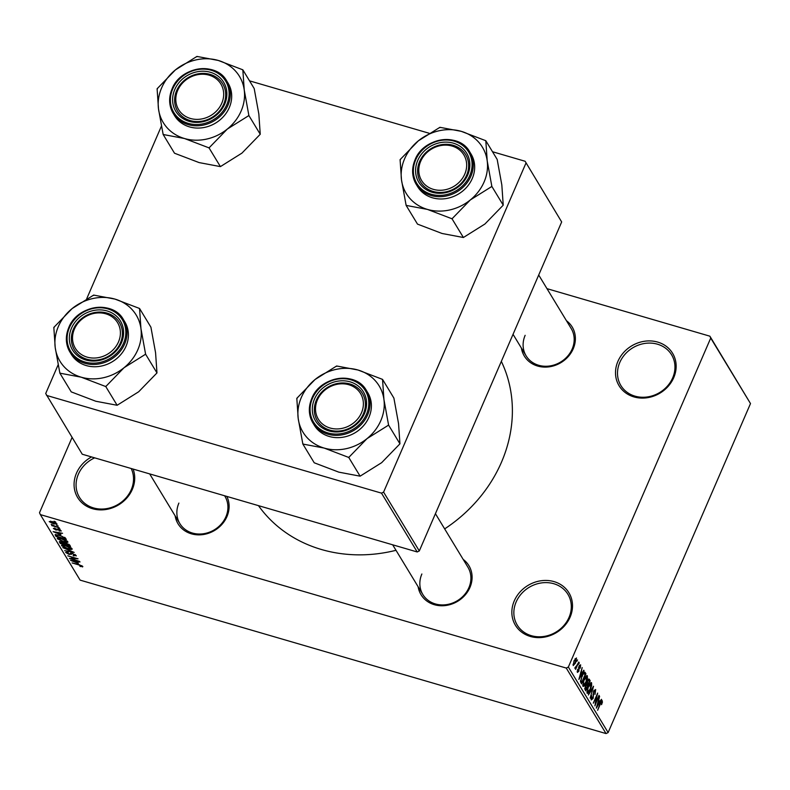 <?xml version="1.0" encoding="UTF-8"?>
<svg xmlns="http://www.w3.org/2000/svg" width="790" height="790" viewBox="0 0 790 790"><rect width="100%" height="100%" fill="white"/><g stroke="black" fill="none" stroke-linecap="round" stroke-linejoin="round"><path stroke-width="1.19" d="M133.105 469.062A31.294 27.541 148.7 0 1 132.305 489.435A31.294 27.541 148.7 0 1 92.539 508.711A31.294 27.541 148.7 0 1 76.482 473.151A31.294 27.541 148.7 0 1 91.531 456.936M94.672 457.854A29.645 26.09 -31.3 0 0 78.358 474.247A29.645 26.09 -31.3 0 0 79.464 497.344A29.645 26.09 -31.3 0 0 106.077 508.721A29.645 26.09 -31.3 0 0 131.249 489.682A29.645 26.09 -31.3 0 0 131.189 468.51M514.26 600.884A31.294 27.541 148.7 0 1 554.037 581.618A31.294 27.541 148.7 0 1 570.094 617.178A31.294 27.541 148.7 0 1 530.317 636.444A31.294 27.541 148.7 0 1 514.26 600.884M569.027 617.415A29.645 26.09 -31.3 0 0 567.921 594.317A29.645 26.09 -31.3 0 0 541.308 582.941A29.645 26.09 -31.3 0 0 516.137 601.98A29.645 26.09 -31.3 0 0 517.243 625.087A29.645 26.09 -31.3 0 0 543.856 636.464A29.645 26.09 -31.3 0 0 569.027 617.415M617.918 361.356A31.294 27.541 148.7 0 1 657.695 342.09A31.294 27.541 148.7 0 1 673.742 377.65A31.294 27.541 148.7 0 1 633.965 396.916A31.294 27.541 148.7 0 1 617.918 361.356M672.675 377.887A29.645 26.09 -31.3 0 0 671.579 354.789A29.645 26.09 -31.3 0 0 644.966 343.413A29.645 26.09 -31.3 0 0 619.794 362.452A29.645 26.09 -31.3 0 0 620.891 385.56A29.645 26.09 -31.3 0 0 647.514 396.926A29.645 26.09 -31.3 0 0 672.675 377.887M566.45 320.72A27.996 24.638 148.7 0 1 573.214 348.805A27.996 24.638 148.7 0 1 544.784 367.103A27.996 24.638 148.7 0 1 521.4 348.074M525.143 335.325A26.356 23.196 -31.3 0 0 526.12 355.856A26.356 23.196 -31.3 0 0 549.781 365.968A26.356 23.196 -31.3 0 0 572.158 349.042A26.356 23.196 -31.3 0 0 571.18 328.512L538.701 275.019M463.167 559.389A27.996 24.638 148.7 0 1 469.941 587.464A27.996 24.638 148.7 0 1 441.501 605.762A27.996 24.638 148.7 0 1 418.117 586.733M421.87 573.994A26.356 23.196 -31.3 0 0 422.848 594.524A26.356 23.196 -31.3 0 0 446.508 604.636A26.356 23.196 -31.3 0 0 468.875 587.711A26.356 23.196 -31.3 0 0 467.897 567.171L435.428 513.688M226.829 496.416A27.996 24.638 148.7 0 1 226.957 516.571A27.996 24.638 148.7 0 1 198.517 534.87A27.996 24.638 148.7 0 1 175.133 515.84M178.886 503.092A26.356 23.196 -31.3 0 0 179.863 523.622A26.356 23.196 -31.3 0 0 203.524 533.734A26.356 23.196 -31.3 0 0 225.891 516.808A26.356 23.196 -31.3 0 0 224.913 496.278L224.607 495.765M501.334 361.385A141.647 124.662 148.7 0 1 501.453 462.259A141.647 124.662 148.7 0 1 444.661 528.895M395.997 550.304A141.647 124.662 148.7 0 1 258.478 505.649M56.455 525.212L58.174 526.061L56.455 525.212M55.073 526.209L59.211 527.769L51.735 525.587L52.663 525.508L51.192 524.323L55.073 526.209M58.223 528.125L59.951 528.984L58.223 528.125M61.116 530.712L59.339 531.058L58.944 530.594L60.03 530.376L58.519 529.468L56.09 530.06L53.374 528.471L54.915 528.115L55.31 528.579L54.441 528.767L55.685 529.586L58.075 528.984L61.195 531.097M60.346 529.991L60.08 530.613L60.228 529.912M58.075 528.984L57.66 529.991M55.31 528.579L54.441 528.767M56.218 529.626L56.426 528.954M60.879 534.682L53.108 531.65L62.568 533.299L59.991 533.211L60.879 534.682M67.831 541.782L66.962 542.533L63.684 541.92L57.275 538.701C57.245 537.733 58.677 537.704 61.571 538.602L65.521 540.103L67.92 542.236M72.078 548.774L71.199 549.524L67.93 548.912L61.521 545.692C61.482 544.725 62.914 544.685 65.817 545.594L69.767 547.095L72.166 549.228M82.841 566.509L80.195 566.489L79.8 566.025L81.627 566.134L80.57 565.452L72.097 562.934L78.822 564.544L82.841 566.509L82.516 566.963L82.762 566.4M81.903 565.719L81.656 566.292L81.824 565.67M72.078 437.453L39.5 512.74L40.349 514.606L566.262 668.063L568.356 667.046L710.724 338.061L709.884 336.185L750.5 403.572L710.724 338.061M40.349 514.606L80.116 580.127L606.039 733.574L566.262 668.063M78.299 563.369L70.527 560.337L79.978 561.976L77.4 561.897L78.299 563.369M71.199 558.668L79.691 561.493L69.401 558.49L76.284 558.649L67.782 555.824L78.062 558.816L71.386 558.234M76.126 555.449L73.51 555.844L73.115 555.38L74.902 555.054L72.611 553.681L69.174 554.471L65.619 552.447L67.91 552.062L68.305 552.526L66.814 552.783L69.915 554.234L70.28 553.178L72.334 553.247L76.235 555.953M75.317 554.62L74.971 555.41L75.139 554.501M71.673 553.079L71.248 554.462M67.002 551.835L66.814 552.783M69.915 554.234L70.28 553.178M62.825 547.658L74.171 552.408L64.652 550.669L72.858 551.874L62.825 547.658M59.773 541.496L59.487 542.157L61.363 541.743L65.965 542.987L69.777 545.169L70.577 546.482L60.287 543.481L59.359 541.673M59.398 535.126L65.57 538.247L66.33 539.491L56.05 536.499L55.102 534.682L59.398 535.126M56.969 523.889L53.809 523.938L49.217 521.627L52.298 521.548L57.038 524.224M54.016 521.202L55.744 522.052L54.016 521.202M546.986 288.656L709.884 336.185M576.898 661.339L577.52 659.897L576.898 661.339M576.907 665.407L578.813 662.03L575.634 669.367L575.88 667.777L575.011 668.567L574.932 667.767L576.907 665.407M575.673 667.352L576.206 666.829M578.665 664.262L579.297 662.82L578.665 664.262M578.991 666.148L580.64 664.805L580.245 668.202L580.166 665.822L579.327 666.395L578.843 671.293L577.352 672.428L577.668 669.347L577.806 671.372L578.527 671.026L578.991 666.148M580.166 665.822L578.932 666.276M577.174 671.184L578.527 671.026M582.25 672.863L583.78 670.206L584.057 670.651L578.892 679.459L582.171 667.56L581.361 671.391L582.25 672.863L580.67 672.399M586.585 675.648L587.355 675.875L587.414 678.679L586.17 682.56C584.985 685.523 583.889 686.737 582.872 686.233L584.126 679.4L587.019 675.578M590.831 682.639L591.601 682.856L591.651 685.671L590.407 689.552C589.231 692.504 588.125 693.729 587.108 693.225L588.362 686.392L591.266 682.57M601.842 700.444L602.464 701.974L601.565 704.67L601.842 701.757L601.239 702.063L597.615 710.289L600.321 703.011L602.138 700.394M601.842 701.757L600.815 701.945M568.356 667.046L608.132 732.567L750.5 403.572M599.669 701.54L601.467 699.338L596.312 708.146L599.58 696.237L598.771 700.068L599.669 701.54L598.089 701.086M595.532 703.416L599.027 695.328L594.919 705.855L597.062 695.506L593.3 703.179L597.665 693.077L595.156 703.307M595.117 690.677L593.843 691.546L593.142 698.419L591.216 699.97L591.74 695.674L591.72 698.785L593.27 696.8L593.576 691.141L595.65 689.532L595.028 694.351L595.117 690.677L594.05 690.203M590.969 698.567L591.967 699.012L590.969 698.716M588.343 695.022L593.517 686.253L590.169 698.034L593.152 687.665L588.343 695.022M587.306 681.099L589.38 679.43L590.179 680.743L585.805 690.845L585.005 689.522L585.39 685.809L587.306 681.099M588.955 679.035L589.38 679.43L588.511 679.173M581.993 676.003C583.168 673.021 584.225 671.856 585.173 672.507L585.933 673.751L581.558 683.854L580.512 681.8L581.993 676.003M584.758 672.122L584.264 672.241M574.093 660.667L576.493 657.971L575.564 662.968L573.194 665.585L574.093 660.667M249.531 80.847L429.138 133.253M492.516 151.739L525.113 161.259L561.67 221.951L525.113 161.259M58.144 364.773L45.702 393.529L82.259 454.23L417.209 551.963L381.491 493.138L383.584 492.121L525.952 163.125M383.584 492.121L419.302 550.946L561.67 221.951M46.551 395.405L381.491 493.138M86.693 298.808L161.427 126.114M419.302 550.946L417.209 551.963M608.132 732.567L606.039 733.574M601.871 701.806L602.464 701.974M601.032 701.52L601.585 701.678M597.556 705.124L599.067 702.577L598.346 701.392L596.608 706.843L597.556 705.124M586.871 691.823L587.879 692.257L586.871 691.971M587.345 689.196L587.622 692.04L590.16 689.107L591.088 684.041L589.893 683.557M588.224 686.737L587.73 689.314M591.088 684.041L588.609 686.846M587.829 680.062L590.179 680.743M586.062 689.236L587.365 686.224L586.565 685.068L585.726 686.076L586.062 689.236L584.768 688.86M585.884 684.871L586.565 685.068M587.879 685.039L589.409 681.503L588.54 680.279L587.572 681.513L587.879 685.039L586.131 684.535M586.575 683.972L587.365 684.199M587.819 680.072L588.54 680.279L587.819 680.072M582.635 684.831L583.632 685.276L582.625 684.979M583.099 682.214L583.375 685.049L585.913 682.116L586.842 677.06L585.647 676.566M583.978 679.746L583.484 682.323M586.842 677.06L584.363 679.854M583.543 673.06L585.933 673.751M580.522 681.869L581.815 682.254L585.163 674.512L583.484 673.139M580.482 681.237L581.815 682.254M580.551 680.536L581.361 681.494M581.855 676.329L581.075 680.694M582.951 674.008L582.24 676.447M584.699 673.742L583.415 674.146M580.146 676.438L581.657 673.9L580.936 672.715L579.198 678.156L580.146 676.438M575.071 667.54L575.88 667.777M573.027 664.36L573.797 664.667L573.027 664.439M573.994 660.914L573.659 664.548L575.308 662.543L576.029 659.008L575.11 658.672M576.029 659.008L574.379 661.023M73.776 561.601L77.005 562.875L76.294 561.69L71.712 560.841L73.776 561.601M77.42 561.927L77.005 562.875M71.712 548.339L71.199 549.524M62.716 546.038L67.683 548.487L70.873 548.428L66.034 546.009L63.822 545.515L62.716 546.038L62.983 544.972M71.11 547.865L70.942 548.754L71.278 547.983M60.702 542.533L60.287 543.481M61.235 543.411L64.306 544.3L61.788 542.217L60.781 542.671L61.235 543.411M64.978 542.75L64.306 544.3M60.82 541.604L60.781 542.671M65.511 544.656L69.115 545.712L66.232 543.421L64.997 543.816L65.511 544.656M69.51 544.804L69.115 545.712M65.096 542.769L64.997 543.816M68.819 544.221L68.562 544.804M67.466 541.348L66.962 542.533M58.48 539.047L63.447 541.505L66.627 541.436L61.798 539.017L59.586 538.523L58.48 539.047L58.736 537.98M66.874 540.883L66.696 541.772L67.031 540.992M56.465 535.541L56.05 536.499M56.989 536.42L64.869 538.721L62.262 536.45L59.645 535.541L56.367 535.116L56.989 536.42M65.254 537.832L64.869 538.721M56.357 535.146L56.534 535.669M64.671 537.328L64.405 537.951M56.367 532.924L59.596 534.188L58.875 533.003L54.293 532.154L56.367 532.924M60.01 533.24L59.596 534.188M56.278 529.557L56.09 530.06M50.293 521.943L53.552 523.513L55.893 523.563L52.624 521.993L50.293 521.943L50.52 521.124M56.09 523.099L55.932 523.77L56.189 523.168M317.412 399.938A24.707 21.745 -31.3 0 0 330.082 428.012A24.707 21.745 -31.3 0 0 361.484 412.795A24.707 21.745 -31.3 0 0 348.815 384.73A24.707 21.745 -31.3 0 0 317.412 399.938M363.361 413.901A26.356 23.196 148.7 0 1 340.984 430.827A26.356 23.196 148.7 0 1 317.323 420.715A26.356 23.196 148.7 0 1 316.346 400.184A26.356 23.196 148.7 0 1 338.722 383.249A26.356 23.196 148.7 0 1 362.383 393.361A26.356 23.196 148.7 0 1 363.361 413.901A26.356 23.196 -31.3 0 0 362.383 393.361A26.356 23.196 -31.3 0 0 338.722 383.249A26.356 23.196 -31.3 0 0 316.346 400.184A26.356 23.196 -31.3 0 0 317.323 420.715A26.356 23.196 -31.3 0 0 340.984 430.827A26.356 23.196 -31.3 0 0 363.361 413.901M382.538 379.378L393.894 398.091L398.545 423.638L399.947 443.822L381.659 462.673L360.112 476.173L348.746 457.45L367.044 438.608L388.591 425.109L383.94 399.572L382.538 379.378L357.969 370.006L336.639 365.987L315.101 379.486L296.803 398.328L298.205 418.522A44.556 39.214 148.7 0 1 301.326 397.449A44.556 39.214 148.7 0 1 315.101 379.486A44.556 39.214 148.7 0 1 357.969 370.006A44.556 39.214 148.7 0 1 383.94 399.572A44.556 39.214 148.7 0 1 367.044 438.608A44.556 39.214 148.7 0 1 324.176 448.078L348.746 457.45M297.277 397.943A51.152 45.01 -31.3 0 0 297.07 398.407A51.152 45.01 -31.3 0 0 296.872 398.871M314.479 399.078A27.996 24.638 148.7 0 1 350.059 381.837A27.996 24.638 148.7 0 1 364.427 413.654A27.996 24.638 148.7 0 1 328.838 430.896A27.996 24.638 148.7 0 1 314.479 399.078M311.872 398.417A31.294 27.541 148.7 0 1 338.466 378.509A31.294 27.541 148.7 0 1 366.442 390.527C355.915 370.767 320.177 376.05 311.754 398.496C308.179 407.235 308.574 415.402 312.939 423.015L314.321 425.287A31.294 27.541 -31.3 0 0 342.416 437.295A31.294 27.541 -31.3 0 0 368.979 417.189A31.294 27.541 -31.3 0 0 367.824 392.808L366.442 390.527A31.294 27.541 148.7 0 1 367.607 414.918A31.294 27.541 148.7 0 1 341.033 435.014A31.294 27.541 148.7 0 1 312.939 423.015A31.294 27.541 148.7 0 1 311.783 398.624M360.112 476.173L338.791 472.144L314.223 462.782L302.856 444.059L324.176 448.078A44.556 39.214 -31.3 0 1 298.205 418.522L302.856 444.059M399.947 443.822L388.591 425.109M388.107 425.494A51.152 45.01 -31.3 0 0 388.512 424.566M382.607 379.921A51.152 45.01 -31.3 0 0 381.985 379.21M337.192 366.145A51.152 45.01 -31.3 0 0 336.165 366.372M302.787 443.516A51.152 45.01 -31.3 0 0 303.409 444.217M348.202 457.291A51.152 45.01 -31.3 0 0 349.229 457.064M74.428 329.045A24.707 21.745 -31.3 0 0 87.098 357.12A24.707 21.745 -31.3 0 0 118.5 341.902A24.707 21.745 -31.3 0 0 105.83 313.828A24.707 21.745 -31.3 0 0 74.428 329.045M120.376 342.998A26.356 23.196 148.7 0 1 98.009 359.924A26.356 23.196 148.7 0 1 74.349 349.812A26.356 23.196 148.7 0 1 73.371 329.282A26.356 23.196 148.7 0 1 95.738 312.356A26.356 23.196 148.7 0 1 119.399 322.468A26.356 23.196 148.7 0 1 120.376 342.998A26.356 23.196 -31.3 0 0 119.399 322.468A26.356 23.196 -31.3 0 0 95.738 312.356A26.356 23.196 -31.3 0 0 73.371 329.282A26.356 23.196 -31.3 0 0 74.349 349.812A26.356 23.196 -31.3 0 0 98.009 359.924A26.356 23.196 -31.3 0 0 120.376 342.998M139.553 308.475L150.92 327.198L155.571 352.735L156.973 372.929L138.675 391.771L117.127 405.27L105.771 386.557L124.06 367.706L145.607 354.206L140.956 328.67L139.553 308.475L114.984 299.104L93.664 295.085L72.117 308.584L53.819 327.425L55.221 347.62A44.556 39.214 148.7 0 1 58.342 326.547A44.556 39.214 148.7 0 1 72.117 308.584A44.556 39.214 148.7 0 1 114.984 299.104A44.556 39.214 148.7 0 1 140.956 328.67A44.556 39.214 148.7 0 1 124.06 367.706A44.556 39.214 148.7 0 1 81.192 377.185L105.771 386.557M54.293 327.04A51.152 45.01 -31.3 0 0 54.095 327.504A51.152 45.01 -31.3 0 0 53.888 327.978M71.495 328.186A27.996 24.638 148.7 0 1 107.085 310.944A27.996 24.638 148.7 0 1 121.443 342.761A27.996 24.638 148.7 0 1 85.853 360.003A27.996 24.638 148.7 0 1 71.495 328.186M68.888 327.514A31.294 27.541 148.7 0 1 95.481 307.606A31.294 27.541 148.7 0 1 123.457 319.634C112.931 299.864 77.193 305.147 68.77 327.593C65.195 336.333 65.59 344.509 69.964 352.113L71.337 354.384A31.294 27.541 -31.3 0 0 99.431 366.392A31.294 27.541 -31.3 0 0 126.005 346.287A31.294 27.541 -31.3 0 0 124.84 321.905L123.457 319.634A31.294 27.541 148.7 0 1 124.623 344.015A31.294 27.541 148.7 0 1 98.059 364.121A31.294 27.541 148.7 0 1 69.964 352.113A31.294 27.541 148.7 0 1 68.799 327.731M117.127 405.27L95.807 401.251L71.238 391.88L59.872 373.166L81.192 377.185A44.556 39.214 -31.3 0 1 55.221 347.62L59.872 373.166M156.973 372.929L145.607 354.206M145.133 354.601A51.152 45.01 -31.3 0 0 145.538 353.663M139.623 309.028A51.152 45.01 -31.3 0 0 139 308.317M94.208 295.243A51.152 45.01 -31.3 0 0 93.181 295.47M59.803 372.613A51.152 45.01 -31.3 0 0 60.425 373.324M105.218 386.389A51.152 45.01 -31.3 0 0 106.245 386.162M464.767 174.136A24.707 21.745 -31.3 0 0 452.097 146.061A24.707 21.745 -31.3 0 0 420.695 161.279A24.707 21.745 -31.3 0 0 433.364 189.353A24.707 21.745 -31.3 0 0 464.767 174.136M419.628 161.516A26.356 23.196 148.7 0 1 441.995 144.59A26.356 23.196 148.7 0 1 465.656 154.702A26.356 23.196 148.7 0 1 466.633 175.232A26.356 23.196 148.7 0 1 444.266 192.158A26.356 23.196 148.7 0 1 420.606 182.046A26.356 23.196 148.7 0 1 419.628 161.516A26.356 23.196 -31.3 0 0 420.606 182.046A26.356 23.196 -31.3 0 0 444.266 192.158A26.356 23.196 -31.3 0 0 466.633 175.232A26.356 23.196 -31.3 0 0 465.656 154.702A26.356 23.196 -31.3 0 0 441.995 144.59A26.356 23.196 -31.3 0 0 419.628 161.516M487.213 160.903A44.556 39.214 148.7 0 1 484.092 181.977A44.556 39.214 148.7 0 1 470.327 199.939L491.864 186.45L487.213 160.903L485.81 140.709L461.242 131.338L439.921 127.318L418.374 140.817L400.086 159.659L401.488 179.853L406.129 205.4L427.459 209.419L452.028 218.791L470.327 199.939A44.556 39.214 148.7 0 1 427.459 209.419A44.556 39.214 148.7 0 1 401.488 179.853A44.556 39.214 148.7 0 1 418.374 140.817A44.556 39.214 148.7 0 1 461.242 131.338A44.556 39.214 -31.3 0 1 487.213 160.903M491.39 186.835A51.152 45.01 -31.3 0 0 491.597 186.361A51.152 45.01 -31.3 0 0 491.795 185.897M467.7 174.995A27.996 24.638 148.7 0 1 432.11 192.237A27.996 24.638 148.7 0 1 417.752 160.419A27.996 24.638 148.7 0 1 453.341 143.178A27.996 24.638 148.7 0 1 467.7 174.995M472.262 178.52A31.294 27.541 -31.3 0 0 471.097 154.139L469.724 151.868A31.294 27.541 148.7 0 1 470.88 176.249A31.294 27.541 148.7 0 1 444.316 196.355A31.294 27.541 148.7 0 1 416.221 184.347A31.294 27.541 148.7 0 1 415.056 159.965A31.294 27.541 148.7 0 1 441.63 139.86A31.294 27.541 148.7 0 1 469.724 151.868C459.188 132.108 423.46 137.381 415.036 159.827C411.462 168.566 411.857 176.743 416.221 184.347L417.604 186.618A31.294 27.541 -31.3 0 0 445.698 198.626A31.294 27.541 -31.3 0 0 472.262 178.52M485.81 140.709L497.177 159.432L501.828 184.969L503.23 205.163L491.864 186.45M503.23 205.163L484.932 224.005L463.394 237.504L452.028 218.791M463.394 237.504L442.064 233.484L417.495 224.113L406.129 205.4M400.56 159.274A51.152 45.01 -31.3 0 0 400.155 160.212M406.06 204.847A51.152 45.01 -31.3 0 0 406.682 205.558M451.475 218.633A51.152 45.01 -31.3 0 0 452.502 218.405M485.89 141.262A51.152 45.01 -31.3 0 0 485.267 140.551M440.474 127.476A51.152 45.01 -31.3 0 0 439.447 127.704M221.783 103.233A24.707 21.745 -31.3 0 0 209.113 75.169A24.707 21.745 -31.3 0 0 177.711 90.376A24.707 21.745 -31.3 0 0 190.38 118.451A24.707 21.745 -31.3 0 0 221.783 103.233M176.644 90.623A26.356 23.196 148.7 0 1 199.021 73.687A26.356 23.196 148.7 0 1 222.681 83.799A26.356 23.196 148.7 0 1 223.659 104.339A26.356 23.196 148.7 0 1 201.282 121.265A26.356 23.196 148.7 0 1 177.622 111.153A26.356 23.196 148.7 0 1 176.644 90.623A26.356 23.196 -31.3 0 0 177.622 111.153A26.356 23.196 -31.3 0 0 201.282 121.265A26.356 23.196 -31.3 0 0 223.659 104.339A26.356 23.196 -31.3 0 0 222.681 83.799A26.356 23.196 -31.3 0 0 199.021 73.687A26.356 23.196 -31.3 0 0 176.644 90.623M244.238 90.011A44.556 39.214 148.7 0 1 241.118 111.074A44.556 39.214 148.7 0 1 227.342 129.047L248.889 115.547L244.238 90.011L242.836 69.816L218.267 60.445L196.937 56.426L175.4 69.915L157.101 88.766L158.504 108.961L163.155 134.498L184.475 138.517L209.044 147.888L227.342 129.047A44.556 39.214 148.7 0 1 184.475 138.517A44.556 39.214 148.7 0 1 158.504 108.961A44.556 39.214 148.7 0 1 175.4 69.915A44.556 39.214 148.7 0 1 218.267 60.445A44.556 39.214 -31.3 0 1 244.238 90.011M248.406 115.933A51.152 45.01 -31.3 0 0 248.613 115.468A51.152 45.01 -31.3 0 0 248.811 114.994M224.716 104.092A27.996 24.638 148.7 0 1 189.126 121.334A27.996 24.638 148.7 0 1 174.768 89.517A27.996 24.638 148.7 0 1 210.357 72.275A27.996 24.638 148.7 0 1 224.716 104.092M229.278 107.628A31.294 27.541 -31.3 0 0 228.122 83.246L226.74 80.965A31.294 27.541 148.7 0 1 227.905 105.356A31.294 27.541 148.7 0 1 201.332 125.452A31.294 27.541 148.7 0 1 173.237 113.444A31.294 27.541 148.7 0 1 172.082 89.063A31.294 27.541 148.7 0 1 198.645 68.967A31.294 27.541 148.7 0 1 226.74 80.965C216.213 61.205 180.476 66.488 172.052 88.934C168.477 97.664 168.872 105.84 173.237 113.444L174.62 115.725A31.294 27.541 -31.3 0 0 202.714 127.723A31.294 27.541 -31.3 0 0 229.278 107.628M242.836 69.816L254.192 88.529L258.844 114.076L260.246 134.261L248.889 115.547M260.246 134.261L241.947 153.112L220.41 166.611L209.044 147.888M220.41 166.611L199.09 162.582L174.511 153.221L163.155 134.498M157.575 88.381A51.152 45.01 -31.3 0 0 157.171 89.309M163.076 133.954A51.152 45.01 -31.3 0 0 163.698 134.656M208.491 147.73A51.152 45.01 -31.3 0 0 209.518 147.503M242.905 70.359A51.152 45.01 -31.3 0 0 242.283 69.648M197.49 56.584A51.152 45.01 -31.3 0 0 196.463 56.811M592.944 694.301L593.665 694.519M584.748 688.248L585.607 688.495M578.487 667.787L579.179 667.994M70.517 553.02L70.192 553.76M64.178 542.681L63.822 543.51M55.705 534.425L55.32 535.304M312.415 398.486A30.306 26.672 -31.3 0 0 327.959 432.92A30.306 26.672 -31.3 0 0 366.481 414.256A30.306 26.672 -31.3 0 0 350.938 379.822A30.306 26.672 -31.3 0 0 312.415 398.486M69.431 327.583A30.306 26.672 -31.3 0 0 84.974 362.018A30.306 26.672 -31.3 0 0 123.497 343.364A30.306 26.672 -31.3 0 0 107.953 308.92A30.306 26.672 -31.3 0 0 69.431 327.583M469.754 175.597A30.306 26.672 -31.3 0 0 454.22 141.153A30.306 26.672 -31.3 0 0 415.698 159.817A30.306 26.672 -31.3 0 0 431.241 194.261A30.306 26.672 -31.3 0 0 469.754 175.597M226.779 104.695A30.306 26.672 -31.3 0 0 211.236 70.261A30.306 26.672 -31.3 0 0 172.714 88.924A30.306 26.672 -31.3 0 0 188.257 123.359A30.306 26.672 -31.3 0 0 226.779 104.695M601.733 701.658L601.062 701.461M579.988 665.664L579.317 665.466M578.004 671.559L577.164 671.312M70.152 554.076L70.616 553M57.798 529.478L58.016 528.964M54.382 528.559L54.609 528.046M422.848 594.524L392.66 544.794M149.675 473.901L179.863 523.622M513.046 334.318L526.12 355.856"/></g></svg>
